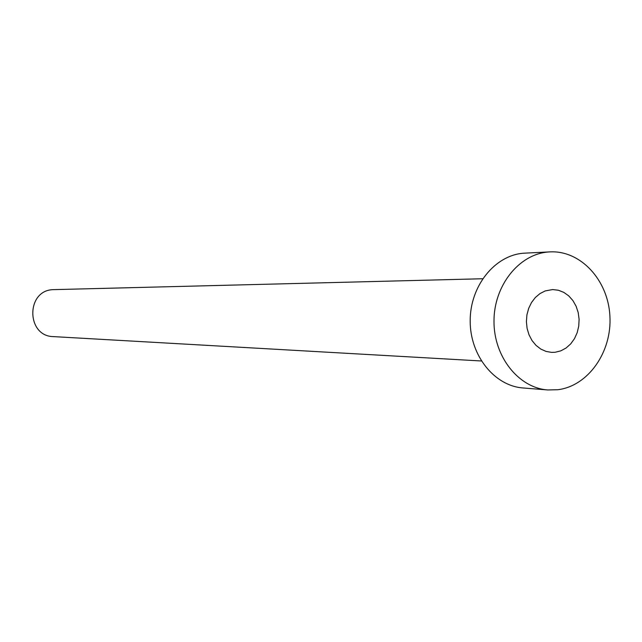 <?xml version="1.0" encoding="UTF-8"?>
<svg xmlns="http://www.w3.org/2000/svg" width="642" height="642" viewBox="0 0 642 642"><rect width="100%" height="100%" fill="white"/><g stroke="black" fill="none" stroke-linecap="round" stroke-linejoin="round"><path stroke-width="0.96" d="M555.169 352.257L560.819 350.853L566.067 348.02L570.682 343.911L574.446 338.719L577.174 332.692L578.747 326.112L579.1 319.299L578.201 312.558L576.099 306.21L572.897 300.56L568.732 295.874L563.804 292.375L558.347 290.232L552.61 289.558L545.17 290.938L539.954 293.603L535.316 297.535L531.48 302.567L528.639 308.449L526.913 314.925L526.392 321.69L527.106 328.415L529.008 334.795L532.017 340.525L535.99 345.348L540.733 349.031L546.021 351.407L551.614 352.386L555.169 352.257M481.339 360.981L53.358 336.609C26.346 336.344 25.784 290.714 52.796 289.654L482.64 278.748M547.77 389.959L523.086 387.969C494.372 385.93 469.96 355.443 470.185 320.791C470.088 286.139 494.629 255.452 523.358 253.221L549.953 251.889C580.673 250.236 608.118 280.177 609.9 315.992C612.107 351.776 588.321 386.019 557.818 389.726L547.77 389.959C518.584 387.896 493.746 356.687 493.987 321.193C493.883 285.706 518.856 254.288 548.075 252.017L549.953 251.889"/></g></svg>
